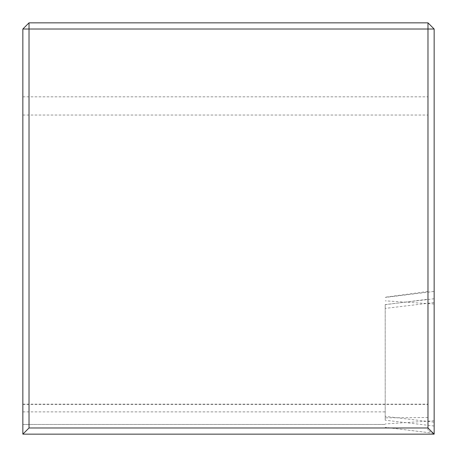 <?xml version="1.0" encoding="UTF-8"?>
<svg xmlns="http://www.w3.org/2000/svg" width="457" height="457" viewBox="0 0 457 457"><rect width="100%" height="100%" fill="white"/><g stroke="black" fill="none" stroke-linecap="round" stroke-linejoin="round"><path stroke-width="0.34" stroke-dasharray="2.29 1.71" d="M427.981 430.168L427.981 22.85L29.02 22.85L22.85 29.02L22.85 434.15L434.15 434.15L427.981 430.168L427.981 22.85L434.15 29.02L434.15 434.15M427.981 417.504L385.205 417.841L385.205 304.665L427.981 299.226M22.85 424.467L385.205 424.456L22.85 424.467M385.205 417.841L385.205 304.665M427.981 291.446L385.205 297.216M434.15 426.027L385.205 420.189L385.205 308.395L434.15 302.563L434.15 291.429L434.15 433.333L434.15 302.563M434.15 298.735L385.205 304.573L385.205 416.367L434.15 422.199M385.205 420.189L385.205 416.367M385.205 304.573L385.205 308.395M22.85 404.416L427.981 404.416M22.85 411.883L385.205 411.883M22.85 115.044L427.981 115.044M22.85 96.827L427.981 96.827M434.15 433.322L385.205 427.324L434.15 433.333M434.15 304.014L385.205 300.826M434.15 291.44L385.205 297.438L434.15 291.429M434.15 420.748L385.205 423.936M22.85 404.177L427.981 404.177"/><path stroke-width="0.69" d="M22.85 29.02L29.02 22.85L427.981 22.85L434.15 29.02L434.15 434.15L22.85 434.15L22.85 29.02L29.02 29.02L29.02 427.981L427.981 427.981L427.981 29.02L29.02 29.02L29.02 22.85M427.981 22.85L427.981 29.02L434.15 29.02M427.981 427.981L434.15 434.15M22.85 434.15L29.02 427.981"/></g></svg>
